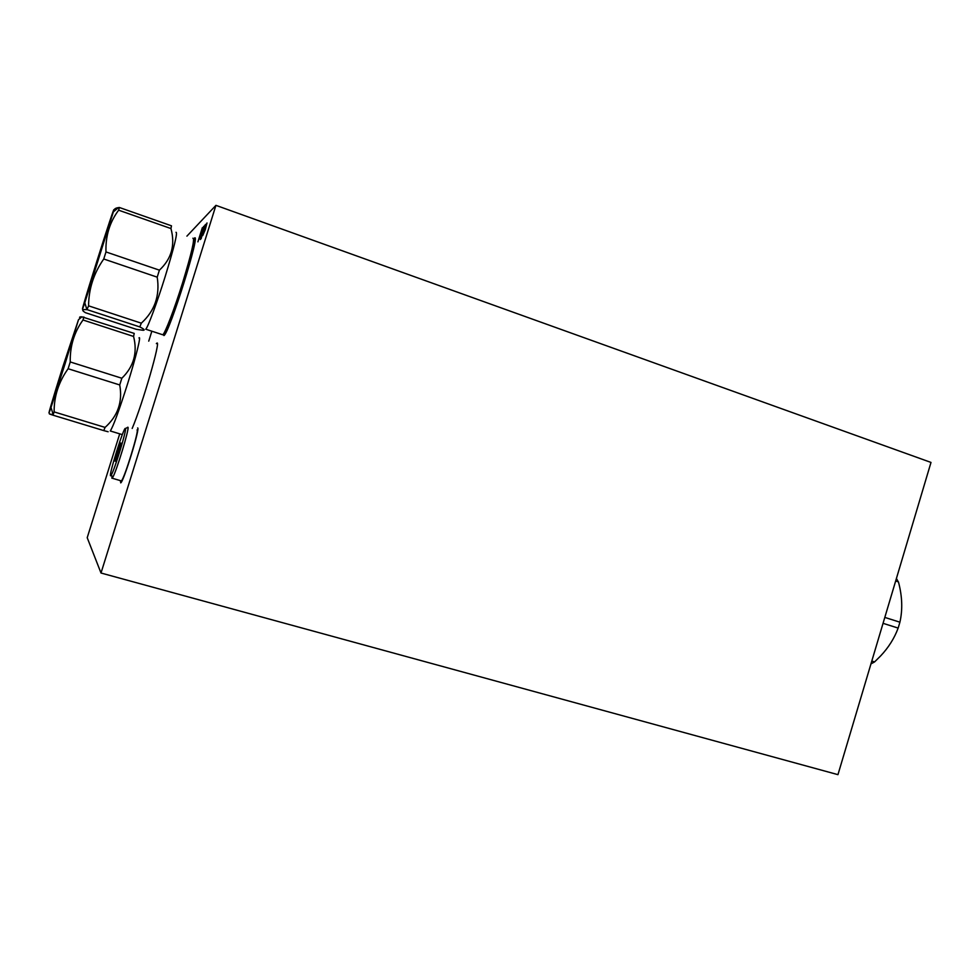 <?xml version="1.0" encoding="UTF-8"?>
<svg xmlns="http://www.w3.org/2000/svg" width="980" height="980" viewBox="0 0 980 980"><rect width="100%" height="100%" fill="white"/><g stroke="black" fill="none" stroke-linecap="round" stroke-linejoin="round"><path stroke-width="1.47" d="M931 462.425L837.949 774.653L101.001 573.018L215.931 205.347L931 462.425M215.931 205.347L186.923 236.131M101.001 573.018L87.208 537.702L119.719 433.846M148.74 341.138L151.851 331.203M194.187 238.41L194.261 238.336C201.757 229.345 169.467 333.004 163.966 335.552L163.158 334.388M156.371 343.613L156.825 343.208C161.394 338.725 142.468 404.422 132.178 428.444M137.788 428.162L137.629 427.942C140.52 426.925 123.676 481.731 120.736 482.883L120.405 480.764M883.054 623.329L898.158 628.082C894.36 638.298 888.505 647.584 880.604 655.951L874.577 661.917L870.963 663.889M871.796 661.071L874.577 661.917M884.805 617.412L899.91 622.19L898.158 628.082M896.418 578.445L898.55 582.328C902.274 596.452 902.727 609.732 899.91 622.19M895.671 580.969L898.427 581.875M164.309 334.437L164.346 335.135M195.094 239.132L194.579 239.769M162.08 334.56L162.79 334.793C165.142 333.212 174.526 308.761 182.611 282.755C191.651 253.036 195.081 238.201 192.889 238.226M162.79 334.793L145.751 329.207C147.821 327.528 156.971 302.894 165.106 276.789C174.232 246.985 177.858 232.15 176.008 232.297M105.975 251.934L159.397 270.161L157.204 277.156L103.758 259.002L105.975 251.934C105.448 236.082 109.674 222.166 118.641 210.186L119.376 207.49L118.47 207.613C115.113 208.091 113.766 209.218 114.415 210.994M84.794 302.771L113.349 211.876C116.289 201.071 106.22 231.403 95.967 264.098C85.407 297.602 78.608 320.962 84.794 302.771L86.938 309.656C81.891 309.214 81.401 310.219 85.444 312.694L136.269 329.317L142.982 330.272C145.322 330.334 144.256 329.207 139.797 326.916L141.304 323.18C154.779 310.856 160.083 295.519 157.204 277.156M86.938 309.656L88.58 305.834C88.702 288.867 93.762 273.249 103.758 259.002M139.797 326.916L87.257 309.68M159.397 270.161C171.549 258.892 175.396 245.012 170.949 228.548L118.641 210.186M170.949 228.548L171.476 225.817L119.376 207.49M141.304 323.18L88.58 305.834M138.989 337.965C141.426 334.94 135.963 357.173 127.547 383.94C118.935 410.951 113.178 426.631 110.275 430.967L122.316 434.63M108.131 431.751L103.77 430.6L105.068 427.415C117.87 415.961 122.757 401.812 119.731 384.956L121.838 378.243C133.77 366.618 137.69 352.69 133.574 336.446L134.223 333.408L81.904 316.834C79.539 316.736 78.976 317.202 80.213 318.255M121.838 378.243L70.242 361.951C69.911 346.222 74.162 332.232 83.006 319.995L83.864 316.981M133.574 336.446L83.006 319.995M119.731 384.956L68.11 368.737L70.242 361.951M52.773 413.193L52.357 414.675C47.995 413.45 48.216 413.621 52.994 415.177L54.121 411.906C54.023 396.3 58.69 381.906 68.11 368.737M103.77 430.6L52.994 415.177M64.95 364.217L78.498 319.701L62.965 366.398C52.589 399.362 45.203 424.512 50.997 407.46L64.95 364.217M105.068 427.415L54.121 411.906M125.379 428.407L125.477 428.517C126.849 429.657 114.721 469.494 111.316 474.982L110.544 475.815C108.658 475.251 123.823 426.802 125.379 428.407M115.113 461.213C115.615 462.168 121.655 442.887 120.81 442.997L120.528 443.327C119.205 445.484 114.587 460.625 115.089 461.176L115.113 461.213M127.633 427.268L127.988 427.255C129.519 428.432 116.424 471.49 112.737 477.37L111.892 478.252L111.941 476.035M116.216 459.044L118.249 452.295M118.409 451.817L120.467 445.398M123.59 477.297L123.762 476.231M136.514 435.304L136.967 434.324M137.016 429.926C139.674 429.032 124.068 479.82 121.336 480.911L121.055 480.947M126.31 470.106L126.371 469.445M118.372 452.821L118.788 451.462M202.713 235.568L205.273 229.7L207.013 222.962L205.727 225.915M201.133 238.765L204.796 225.216M205.629 224.371L200.312 239.549M199.442 238.716L201.941 232.983L203.656 226.38L202.395 229.259M197.911 241.852L202.321 227.728L197.911 241.852M163.856 334.229L165.669 332.465C172.897 321.244 197.617 241.864 194.555 239.782L195.094 239.488M163.905 334.204C168.389 334.45 200.324 232.958 193.697 239.5M156.629 343.343L157.278 343.551M194.261 238.336L195.032 238.593M163.881 334.217L165.804 332.722M113.349 211.876L118.47 207.613M78.498 319.701L81.904 316.834M50.997 407.46L53.202 414.565M111.316 474.982L112.737 477.37M125.477 428.517L127.988 427.255M122.341 480.176L121.667 480.519M112.149 478.203L121.336 480.911"/></g></svg>

